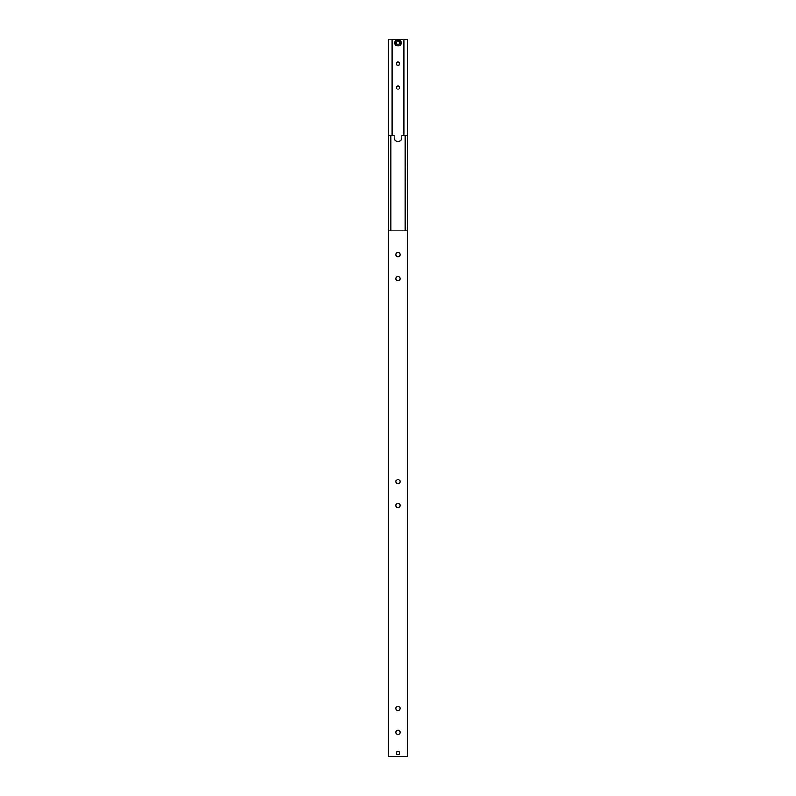 <?xml version="1.0" encoding="UTF-8"?>
<svg xmlns="http://www.w3.org/2000/svg" width="796" height="796" viewBox="0 0 796 796"><rect width="100%" height="100%" fill="white"/><g stroke="black" fill="none" stroke-linecap="round" stroke-linejoin="round"><path stroke-width="1.19" d="M407.313 135.32L401.821 135.32L401.821 137.708A3.821 3.821 0 0 1 398 141.529A3.821 3.821 0 0 1 394.179 137.708L394.179 135.32L388.448 135.32L388.448 230.84L407.552 230.84L407.552 135.32L407.313 230.84M388.687 230.84L388.687 135.32M390.836 230.84L390.836 135.32M405.164 230.84L405.164 135.32M399.592 753.096A1.592 1.592 0 0 1 398 754.688A1.592 1.592 0 0 1 396.408 753.096A1.592 1.592 0 0 1 398 751.504A1.592 1.592 0 0 1 399.592 753.096A1.592 1.592 0 0 0 398.01 751.504A1.592 1.592 0 0 0 396.408 753.086A1.592 1.592 0 0 0 397.99 754.688A1.592 1.592 0 0 0 399.592 753.106M400.03 732.32A2.03 2.03 0 0 1 398 734.35A2.03 2.03 0 0 1 395.97 732.32A2.03 2.03 0 0 1 398 730.29A2.03 2.03 0 0 1 400.03 732.32M400.03 708.44A2.03 2.03 0 0 1 398 710.47A2.03 2.03 0 0 1 395.97 708.44A2.03 2.03 0 0 1 398 706.41A2.03 2.03 0 0 1 400.03 708.44M400.03 254.72A2.03 2.03 0 0 1 398 256.75A2.03 2.03 0 0 1 395.97 254.72A2.03 2.03 0 0 1 398 252.69A2.03 2.03 0 0 1 400.03 254.72M400.03 278.6A2.03 2.03 0 0 1 398 280.63A2.03 2.03 0 0 1 395.97 278.6A2.03 2.03 0 0 1 398 276.57A2.03 2.03 0 0 1 400.03 278.6M400.03 481.58A2.03 2.03 0 0 1 398 483.61A2.03 2.03 0 0 1 395.97 481.58A2.03 2.03 0 0 1 398 479.55A2.03 2.03 0 0 1 400.03 481.58M400.03 505.46A2.03 2.03 0 0 1 398 507.49A2.03 2.03 0 0 1 395.97 505.46A2.03 2.03 0 0 1 398 503.43A2.03 2.03 0 0 1 400.03 505.46M398.01 751.553A1.542 1.542 0 0 1 399.542 753.106A1.542 1.542 0 0 1 397.99 754.638A1.542 1.542 0 0 1 396.458 753.086A1.542 1.542 0 0 1 398.01 751.553M388.448 230.84L388.448 756.2L407.552 756.2L407.552 230.84M396.408 63.68A1.592 1.592 0 0 1 398 62.088A1.592 1.592 0 0 1 399.592 63.68A1.592 1.592 0 0 1 398 65.272A1.592 1.592 0 0 1 396.408 63.68M396.408 87.56A1.592 1.592 0 0 1 398 85.968A1.592 1.592 0 0 1 399.592 87.56A1.592 1.592 0 0 1 398 89.152A1.592 1.592 0 0 1 396.408 87.56M397.97 39.8A3.104 3.104 0 0 0 394.896 42.934A3.104 3.104 0 0 0 398.03 46.009A3.104 3.104 0 0 0 401.104 42.875A3.104 3.104 0 0 0 397.97 39.8M399.443 43.72L398.01 44.556L396.577 43.74L396.557 42.088L397.99 41.253L399.423 42.069L399.443 43.72M407.552 135.32L407.552 39.8L388.448 39.8L388.448 135.32M392.03 135.32L392.03 39.8M403.97 39.8L403.97 135.32M397.98 40.178A2.726 2.726 0 0 0 395.274 42.924A2.726 2.726 0 0 0 398.02 45.631A2.726 2.726 0 0 0 400.726 42.885A2.726 2.726 0 0 0 397.98 40.178"/></g></svg>

